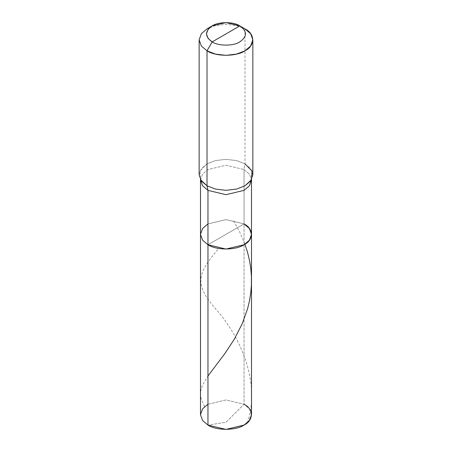 <?xml version="1.0" encoding="UTF-8"?>
<svg xmlns="http://www.w3.org/2000/svg" width="452" height="452" viewBox="0 0 452 452"><rect width="100%" height="100%" fill="white"/><g stroke="black" fill="none" stroke-linecap="round" stroke-linejoin="round"><path stroke-width="0.34" stroke-dasharray="2.26 1.69" d="M200.49 179.958L202.592 174.105L207.965 169.545L226 165.229L244.035 169.545L226 165.229L207.965 169.545L202.592 174.105L200.49 179.958L199.987 170.992L207.016 163.867L215.333 160.607L226 159.33L236.667 160.607L244.984 163.867L244.984 28.883L236.667 25.617L226 24.34L215.333 25.617L207.016 28.883L215.333 25.617L226 24.34L236.667 25.617L244.984 28.883L244.984 163.867L244.035 169.545L249.408 174.105L251.51 179.958L249.408 174.105L244.035 169.545L244.035 223.926L226 219.61L207.965 223.926L202.592 228.486L200.49 234.339L202.592 228.486L207.965 223.926L226 219.61L244.035 223.926L226 219.61L207.965 223.926L226 219.61L244.035 223.926L207.965 244.752L244.035 223.926L244.035 404.257L226 422.253L207.965 425.089L226 422.253L244.035 404.257L249.408 408.823L251.51 414.67M207.965 404.257L226 399.947L244.035 404.257L226 399.947L207.965 404.257L202.592 408.823L200.49 414.67M252.849 174.834L250.64 168.675L244.984 163.867L244.035 169.545L244.035 404.257M244.035 223.926L226 234.339L244.035 223.926L249.408 228.486L251.51 234.339M244.984 163.867L236.667 160.607L226 159.33L215.333 160.607L207.016 163.867L201.36 168.675L199.151 174.834M204.598 406.659L201.202 399.009L200.541 395.268L200.581 392.121L201.225 388.754L202.649 384.906L207.965 376.002M244.927 244.21L239.684 231.927L233.26 220.22M247.402 422.688C261.363 381.618 238.848 335.305 217.169 310.688C194.563 284.624 195.733 275.375 218.74 248.453"/><path stroke-width="0.68" d="M251.561 179.557L249.408 185.806L244.035 190.371L226 194.682L207.965 190.371L202.592 185.806L200.49 179.958L200.49 414.67L202.592 420.524L207.965 425.089L207.965 190.371L226 194.682L244.035 190.371L249.408 185.806L251.51 179.958L251.51 414.67L249.408 420.524L244.035 425.089L226 429.4L207.965 425.089L207.965 244.752L202.592 240.187L200.49 234.339L202.592 228.486L207.965 223.926L202.592 228.486L200.49 234.339L202.592 240.187L207.965 244.752L226 249.063L244.035 244.752L249.408 240.187L251.51 234.339L249.408 228.486L244.035 223.926C253.77 228.61 253.77 240.063 244.035 244.752C235.921 250.368 216.079 250.368 207.965 244.752L202.592 240.187L200.49 234.339L202.592 240.187L207.965 244.752C216.079 250.368 235.921 250.368 244.035 244.752C253.77 240.063 253.77 228.61 244.035 223.926M207.965 404.257L202.592 408.823L200.49 414.67L202.592 420.524L207.965 425.089C216.079 430.705 235.921 430.705 244.035 425.089C253.77 420.4 253.77 408.947 244.035 404.257M226 33.894L212.169 41.883C204.705 36.555 204.705 31.233 212.169 25.905C218.395 21.6 233.605 21.6 239.831 25.905L212.169 41.883L207.016 50.805L215.333 54.07L226 55.347L236.667 54.07L244.984 50.805L250.64 46.002L252.849 39.844L250.64 33.685L244.984 28.883L239.831 25.911C247.295 31.233 247.295 36.555 239.831 41.883C233.605 46.189 218.395 46.189 212.169 41.883C218.395 46.189 233.605 46.189 239.831 41.883C247.295 36.555 247.295 31.233 239.831 25.905L226 33.894M251.51 234.339L249.408 240.187L244.035 244.752L226 249.063L207.965 244.752L207.965 190.371L207.016 185.795L215.333 189.06L226 190.332L236.667 189.06L244.984 185.795L251.465 179.743L252.013 170.992L244.984 163.867M252.849 39.844L252.849 174.834L250.64 180.986L244.984 185.795L236.667 189.06L226 190.332L215.333 189.06L207.016 185.795L207.016 50.805C215.559 56.72 236.441 56.72 244.984 50.805C255.227 45.872 255.227 33.815 244.984 28.883L239.831 25.905L226 22.6L212.169 25.905L208.044 29.408L206.44 33.894L208.044 38.38L212.169 41.883L207.016 50.805L201.36 46.002L199.151 39.844L201.36 33.685L207.016 28.883L201.36 33.685L199.151 39.844L201.36 46.002L207.016 50.805L207.016 185.795L200.535 179.743M200.439 179.557L202.592 185.806L207.965 190.371L207.016 185.795L201.36 180.986L199.151 174.834L199.151 39.844M207.965 376.002L225.056 353.311L234.204 339.39L242.278 323.638L247.645 308.507L249.481 300.829L250.747 293.015L251.408 285.116L251.419 276.302L250.775 268.398L249.527 260.578L247.589 252.476L244.927 244.21M239.831 25.911L244.984 28.883M212.169 25.911L207.016 28.883"/></g></svg>
